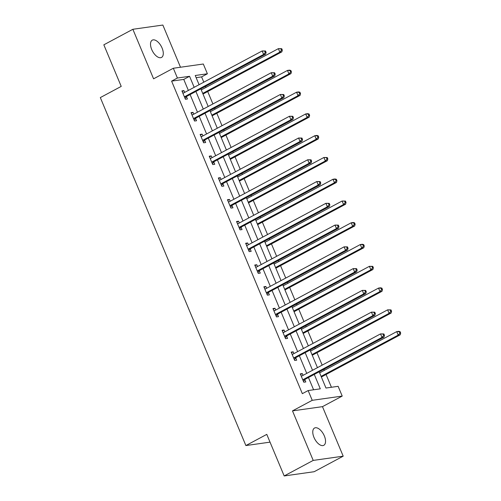 <?xml version="1.0" encoding="UTF-8"?>
<svg xmlns="http://www.w3.org/2000/svg" width="501" height="501" viewBox="0 0 501 501"><rect width="100%" height="100%" fill="white"/><g stroke="black" fill="none" stroke-linecap="round" stroke-linejoin="round"><path stroke-width="0.75" d="M324.341 435.939A9.801 5.004 61.8 0 0 314.534 428.029A9.801 5.004 61.8 0 0 313.97 437.404A9.801 5.004 61.8 0 0 323.778 445.314A9.801 5.004 61.8 0 0 324.341 435.939M162.086 48.058A9.801 5.004 61.8 0 0 152.279 40.149A9.801 5.004 61.8 0 0 151.715 49.524A9.801 5.004 61.8 0 0 161.529 57.433A9.801 5.004 61.8 0 0 162.086 48.058M319.181 371.798L325.976 388.037L338.131 386.321L342.214 396.084L312.229 400.318L308.146 390.555L320.302 388.839L314.271 374.422M322.475 406.649L292.49 410.883L313.213 460.413L284.18 475.95L314.165 471.717L343.198 456.179L322.475 406.649L342.214 396.084M180.498 67.24L162.85 25.05L132.865 29.283L153.582 78.814L173.327 68.249L203.312 64.015L207.395 73.785L195.24 75.501L199.085 84.7M203.801 82.177L201.59 76.891L207.395 73.785M331.424 387.267L326.076 374.491M324.347 370.352L323.897 369.275M322.162 365.135L316.97 352.723M315.242 348.583L314.791 347.506M313.056 343.367L307.865 330.961M306.136 326.821L305.685 325.744M303.95 321.604L298.765 309.192M297.03 305.053L296.579 303.975M294.851 299.836L289.659 287.424M287.925 283.284L287.474 282.213M285.745 278.068L280.554 265.662M278.819 261.522L278.368 260.445M276.64 256.305L271.448 243.893M269.713 239.754L269.262 238.676M267.534 234.537L262.342 222.131M260.614 217.991L260.163 216.914M258.428 212.775L253.237 200.362M251.508 196.223L251.057 195.146M249.323 191.006L244.131 178.6M242.403 174.454L241.952 173.384M240.217 169.238L235.025 156.832M233.297 152.692L232.846 151.615M231.111 147.476L225.926 135.063M224.191 130.924L223.74 129.847M222.012 125.707L216.82 113.301M215.086 109.162L214.635 108.084M212.906 103.945L207.715 91.533M205.98 87.393L205.529 86.316M313.213 460.413L343.198 456.179M284.18 475.95L266.782 434.373L245.885 445.558L100.319 97.582L121.223 86.397L103.832 44.821L132.865 29.283M245.885 445.558L270.039 442.145M201.59 76.891L196.141 77.661M188.37 90.43L183.761 79.408L171.605 81.124L302.341 393.661L308.146 390.555M313.595 389.784L308.466 377.529M306.737 373.389L299.36 355.766M297.632 351.621L290.254 333.998M288.526 329.858L281.149 312.229M279.42 308.09L272.049 290.467M270.315 286.328L262.944 268.699M261.209 264.559L253.838 246.937M252.103 242.797L244.732 225.168M242.998 221.029L235.627 203.4M233.898 199.26L226.521 181.638M224.792 177.498L217.415 159.869M215.687 155.73L208.316 138.107M206.581 133.967L199.21 116.338M197.475 112.199L190.104 94.576M184.687 92.403L183.942 90.612L181.913 90.9L185.414 99.273L187.443 98.985L186.497 96.724M193.793 114.172L193.048 112.381L191.019 112.662L194.52 121.035L196.549 120.754L195.603 118.493M202.899 135.934L202.154 134.143L200.124 134.431L203.625 142.804L205.654 142.516L204.709 140.261M212.004 157.702L211.253 155.911L209.23 156.199L212.731 164.566L214.76 164.284L213.814 162.023M221.11 179.464L220.359 177.68L218.336 177.961L221.837 186.334L223.859 186.046L222.92 183.792M230.216 201.233L229.464 199.442L227.441 199.73L230.942 208.103L232.965 207.815L232.019 205.554M239.321 223.001L238.57 221.21L236.541 221.492L240.048 229.865L242.071 229.583L241.125 227.322M248.421 244.764L247.676 242.972L245.647 243.261L249.154 251.634L251.176 251.345L250.231 249.085M257.527 266.532L256.781 264.741L254.752 265.029L258.253 273.396L260.282 273.114L259.336 270.853M266.632 288.294L265.887 286.503L263.858 286.791L267.359 295.164L269.388 294.876L268.442 292.622M275.738 310.063L274.986 308.272L272.964 308.56L276.464 316.933L278.493 316.645L277.548 314.384M284.844 331.825L284.092 330.04L282.069 330.322L285.57 338.695L287.599 338.407L286.653 336.152M293.949 353.593L293.198 351.802L291.175 352.09L294.676 360.463L296.698 360.175L295.759 357.914M303.055 375.362L302.303 373.571L300.281 373.859L303.781 382.225L305.804 381.944L304.858 379.683M292.49 410.883L312.229 400.318M171.605 81.124L177.41 78.018L173.327 68.249M200.82 88.84L208.191 106.462M209.925 110.608L217.296 128.231M219.031 132.37L226.402 149.999M228.13 154.139L235.508 171.762M237.236 175.901L244.613 193.53M246.342 197.67L253.713 215.292M255.447 219.432L262.818 237.061M264.553 241.2L271.924 258.829M273.659 262.969L281.03 280.591M282.764 284.731L290.135 302.36M291.87 306.499L299.241 324.122M300.969 328.261L308.347 345.89M310.075 350.03L317.452 367.653M194.175 87.324L189.566 76.302L177.41 78.018M312.543 370.283L305.165 352.654M303.437 348.514L296.066 330.892M294.331 326.752L286.96 309.123M285.226 304.984L277.855 287.361M276.12 283.222L268.749 265.593M267.014 261.453L259.643 243.824M257.909 239.685L250.538 222.062M248.809 217.922L241.432 200.294M239.703 196.154L232.326 178.531M230.598 174.392L223.227 156.763M221.492 152.623L214.121 135.001M212.386 130.855L205.015 113.232M203.281 109.093L195.91 91.464M183.761 79.408L189.566 76.302M182.189 91.551L183.942 90.612M191.294 113.32L193.048 112.381M200.4 135.082L202.154 134.143M209.499 156.851L211.253 155.911M218.605 178.613L220.359 177.68M227.711 200.381L229.464 199.442M236.816 222.15L238.57 221.21M245.922 243.912L247.676 242.972M255.028 265.68L256.781 264.741M264.133 287.442L265.887 286.503M273.239 309.211L274.986 308.272M282.339 330.973L284.092 330.04M291.444 352.742L293.198 351.802M300.55 374.51L302.303 373.571M185.001 96.505L187.023 96.217L265.643 54.152L263.62 54.44L185.001 96.505A1.534 1.296 -98 0 0 184.606 96.837L184.474 97.012M265.298 52.499L263.62 54.44L262.161 50.952L265.524 50.989L264.716 51.102L265.298 52.499L266.106 52.386L265.524 50.989M182.859 93.161L183.065 93.148A1.534 1.296 -98 0 0 183.541 93.017L262.161 50.952L264.716 51.102M187.023 96.217A1.534 1.296 -98 0 0 186.635 96.555L185.101 98.515M182.777 92.961L183.717 92.923M265.643 54.152L266.106 52.386M203.011 94.082A1.534 1.296 82 0 1 203.231 93.931L281.85 51.866L279.827 52.148L278.368 48.66L201.27 89.917M202.73 93.405L279.827 52.148L281.506 50.213L282.313 50.094L281.731 48.697L280.923 48.816L281.506 50.213M280.923 48.816L278.368 48.66L281.731 48.697M282.313 50.094L281.85 51.866M194.106 118.274L196.129 117.986L274.748 75.92L272.719 76.202L194.106 118.274A1.534 1.296 -98 0 0 193.712 118.605L193.574 118.781M274.404 74.267L272.719 76.202L271.26 72.714L274.629 72.751L273.815 72.87L274.404 74.267L275.212 74.148L274.629 72.751M191.964 114.923L192.171 114.917A1.534 1.296 -98 0 0 192.647 114.785L271.26 72.714L273.815 72.87M196.129 117.986A1.534 1.296 -98 0 0 195.741 118.317L194.206 120.278M191.883 114.729L192.822 114.685M274.748 75.92L275.212 74.148M203.212 140.036L205.235 139.754L283.854 97.682L281.825 97.971L203.212 140.036A1.534 1.296 -98 0 0 202.817 140.368L202.68 140.543M283.503 96.029L281.825 97.971L280.366 94.482L283.735 94.52L282.921 94.633L283.503 96.029L284.317 95.916L283.735 94.52M201.07 136.692L201.277 136.679A1.534 1.296 -98 0 0 201.753 136.548L280.366 94.482L282.921 94.633M205.235 139.754A1.534 1.296 -98 0 0 204.846 140.086L203.312 142.046M200.989 136.491L201.928 136.454M283.854 97.682L284.317 95.916M212.117 115.85A1.534 1.296 82 0 1 212.336 115.7L290.956 73.628L288.933 73.916L287.474 70.428L210.376 111.679M211.835 115.167L288.933 73.916L290.611 71.975L291.419 71.862L290.837 70.466L290.029 70.578L290.611 71.975M290.029 70.578L287.474 70.428L289.497 70.14L290.837 70.466M291.419 71.862L290.956 73.628M221.223 137.618A1.534 1.296 82 0 1 221.442 137.462L300.061 95.397L298.032 95.678L296.573 92.197L219.476 133.448M220.935 136.936L298.032 95.678L299.717 93.743L300.525 93.624L299.942 92.234L299.128 92.347L299.717 93.743M299.128 92.347L296.573 92.197L298.602 91.908L299.942 92.234M300.525 93.624L300.061 95.397M212.311 161.804L214.34 161.516L292.96 119.451L290.931 119.739L212.311 161.804A1.534 1.296 -98 0 0 211.923 162.136L211.785 162.311M292.609 117.798L290.931 119.739L289.472 116.251L292.841 116.288L292.027 116.401L292.609 117.798L293.423 117.679L292.841 116.288M210.176 158.454L210.376 158.448A1.534 1.296 -98 0 0 210.852 158.316L289.472 116.251L292.027 116.401M214.34 161.516A1.534 1.296 -98 0 0 213.946 161.848L212.411 163.808M210.094 158.26L211.034 158.222M292.96 119.451L293.423 117.679M221.417 183.573L223.446 183.285L302.065 141.213L300.036 141.501L221.417 183.573A1.534 1.296 -98 0 0 221.029 183.905L220.891 184.074M301.715 139.56L300.036 141.501L298.577 138.013L301.94 138.051L301.132 138.17L301.715 139.56L302.529 139.447L301.94 138.051M219.281 180.222L219.482 180.21A1.534 1.296 -98 0 0 219.958 180.084L298.577 138.013L301.132 138.17M223.446 183.285A1.534 1.296 -98 0 0 223.051 183.616L221.517 185.577M219.2 180.028L220.139 179.984M302.065 141.213L302.529 139.447M230.523 205.335L232.552 205.047L311.165 162.982L309.142 163.27L230.523 205.335A1.534 1.296 -98 0 0 230.134 205.667L229.997 205.842M310.82 161.328L309.142 163.27L307.683 159.781L311.046 159.819L310.238 159.932L310.82 161.328L311.635 161.216L311.046 159.819M228.381 201.984L228.588 201.978A1.534 1.296 -98 0 0 229.063 201.847L307.683 159.781L310.238 159.932M232.552 205.047A1.534 1.296 -98 0 0 232.157 205.385L230.623 207.339M228.299 201.79L229.245 201.753M311.165 162.982L311.635 161.216M230.328 159.381A1.534 1.296 82 0 1 230.548 159.23L309.167 117.159L307.138 117.447L305.679 113.959L228.581 155.216M230.04 158.704L307.138 117.447L308.816 115.506L309.631 115.393L309.048 113.996L308.234 114.109L308.816 115.506M308.234 114.109L305.679 113.959L307.708 113.671L309.048 113.996M309.631 115.393L309.167 117.159M239.434 181.149A1.534 1.296 82 0 1 239.653 180.993L318.273 138.927L316.244 139.215L314.785 135.727L237.687 176.978M239.146 180.466L316.244 139.215L317.922 137.274L318.736 137.161L318.154 135.765L317.34 135.877L317.922 137.274M317.34 135.877L314.785 135.727L316.814 135.439L318.154 135.765M318.736 137.161L318.273 138.927M248.54 202.911A1.534 1.296 82 0 1 248.759 202.761L327.372 160.696L325.349 160.978L323.89 157.489L246.793 198.747M248.252 202.235L325.349 160.978L327.028 159.036L327.842 158.923L327.253 157.527L326.445 157.646L327.028 159.036M326.445 157.646L323.89 157.489L327.253 157.527M327.842 158.923L327.372 160.696M239.628 227.103L241.657 226.815L320.271 184.75L318.248 185.032L239.628 227.103A1.534 1.296 -98 0 0 239.24 227.435L239.102 227.611M319.926 183.09L318.248 185.032L316.789 181.544L320.152 181.581L319.344 181.7L319.926 183.09L320.734 182.978L320.152 181.581M237.487 223.753L237.693 223.747A1.534 1.296 -98 0 0 238.169 223.615L316.789 181.544L319.344 181.7M241.657 226.815A1.534 1.296 -98 0 0 241.263 227.147L239.728 229.107M237.405 223.559L238.351 223.515M320.271 184.75L320.734 182.978M257.639 224.68A1.534 1.296 82 0 1 257.865 224.529L336.478 182.458L334.455 182.746L332.996 179.258L255.898 220.509M257.357 223.997L334.455 182.746L336.133 180.805L336.941 180.692L336.359 179.295L335.551 179.408L336.133 180.805M335.551 179.408L332.996 179.258L335.019 178.97L336.359 179.295M336.941 180.692L336.478 182.458M248.734 248.865L250.757 248.584L329.376 206.512L327.353 206.8L248.734 248.865A1.534 1.296 -98 0 0 248.339 249.197L248.208 249.373M329.032 204.859L327.353 206.8L325.894 203.312L329.257 203.35L328.449 203.462L329.032 204.859L329.84 204.746L329.257 203.35M246.592 245.521L246.799 245.509A1.534 1.296 -98 0 0 247.275 245.377L325.894 203.312L328.449 203.462M250.757 248.584A1.534 1.296 -98 0 0 250.368 248.916L248.834 250.876M246.511 245.321L247.456 245.283M329.376 206.512L329.84 204.746M266.745 246.448A1.534 1.296 82 0 1 266.964 246.292L345.584 204.226L343.561 204.508L342.102 201.02L265.004 242.277M266.463 245.766L343.561 204.508L345.239 202.573L346.047 202.454L345.465 201.064L344.657 201.177L345.239 202.573M344.657 201.177L342.102 201.02L345.465 201.064M346.047 202.454L345.584 204.226M257.84 270.634L259.862 270.346L338.482 228.281L336.453 228.562L257.84 270.634A1.534 1.296 -98 0 0 257.445 270.966L257.314 271.141M338.137 226.627L336.453 228.562L335 225.074L338.363 225.118L337.555 225.231L338.137 226.627L338.945 226.508L338.363 225.118M255.698 267.284L255.905 267.277A1.534 1.296 -98 0 0 256.38 267.146L335 225.074L337.555 225.231M259.862 270.346A1.534 1.296 -98 0 0 259.474 270.678L257.94 272.638M255.616 267.089L256.556 267.052M338.482 228.281L338.945 226.508M275.851 268.21A1.534 1.296 82 0 1 276.07 268.06L354.689 225.989L352.666 226.277L351.207 222.788L274.11 264.046M275.569 267.528L352.666 226.277L354.345 224.335L355.153 224.223L354.57 222.826L353.762 222.939L354.345 224.335M353.762 222.939L351.207 222.788L353.23 222.5L354.57 222.826M355.153 224.223L354.689 225.989M266.945 292.396L268.968 292.114L347.588 250.043L345.558 250.331L266.945 292.396A1.534 1.296 -98 0 0 266.551 292.734L266.413 292.903M347.243 248.39L345.558 250.331L344.099 246.843L347.469 246.88L346.654 246.993L347.243 248.39L348.051 248.277L347.469 246.88M264.804 289.052L265.01 289.039A1.534 1.296 -98 0 0 265.486 288.908L344.099 246.843L346.654 246.993M268.968 292.114A1.534 1.296 -98 0 0 268.58 292.446L267.046 294.406M264.722 288.858L265.662 288.814M347.588 250.043L348.051 248.277M284.956 289.979A1.534 1.296 82 0 1 285.175 289.822L363.795 247.757L361.766 248.045L360.307 244.557L283.215 285.808M284.674 289.296L361.766 248.045L363.45 246.104L364.258 245.991L363.676 244.594L362.862 244.707L363.45 246.104M362.862 244.707L360.307 244.557L362.336 244.269L363.676 244.594M364.258 245.991L363.795 247.757M276.045 314.165L278.074 313.876L356.693 271.811L354.664 272.099L276.045 314.165A1.534 1.296 -98 0 0 275.656 314.496L275.519 314.672M356.343 270.158L354.664 272.099L353.205 268.611L356.574 268.649L355.76 268.761L356.343 270.158L357.157 270.045L356.574 268.649M273.909 310.814L274.116 310.808A1.534 1.296 -98 0 0 274.586 310.676L353.205 268.611L355.76 268.761M278.074 313.876A1.534 1.296 -98 0 0 277.686 314.215L276.145 316.169M273.828 310.62L274.767 310.582M356.693 271.811L357.157 270.045M294.062 311.741A1.534 1.296 82 0 1 294.281 311.591L372.901 269.525L370.872 269.807L369.412 266.319L292.315 307.576M293.774 311.065L370.872 269.807L372.556 267.866L373.364 267.753L372.782 266.357L371.967 266.476L372.556 267.866M371.967 266.476L369.412 266.319L372.782 266.357M373.364 267.753L372.901 269.525M285.15 335.933L287.179 335.645L365.799 293.58L363.77 293.862L285.15 335.933A1.534 1.296 -98 0 0 284.762 336.265L284.624 336.434M365.448 291.92L363.77 293.862L362.311 290.373L365.68 290.411L364.866 290.53L365.448 291.92L366.262 291.807L365.68 290.411M283.015 332.583L283.215 332.576A1.534 1.296 -98 0 0 283.691 332.445L362.311 290.373L364.866 290.53M287.179 335.645A1.534 1.296 -98 0 0 286.785 335.977L285.251 337.937M282.933 332.388L283.873 332.345M365.799 293.58L366.262 291.807M303.168 333.509A1.534 1.296 82 0 1 303.387 333.359L382.006 291.288L379.977 291.576L378.518 288.088L301.42 329.339M302.88 332.827L379.977 291.576L381.656 289.634L382.47 289.522L381.887 288.125L381.073 288.238L381.656 289.634M381.073 288.238L378.518 288.088L380.547 287.799L381.887 288.125M382.47 289.522L382.006 291.288M294.256 357.695L296.285 357.413L374.898 315.342L372.876 315.63L294.256 357.695A1.534 1.296 -98 0 0 293.868 358.027L293.73 358.202M374.554 313.689L372.876 315.63L371.416 312.142L374.779 312.179L373.971 312.292L374.554 313.689L375.368 313.576L374.779 312.179M292.121 354.351L292.321 354.339A1.534 1.296 -98 0 0 292.797 354.207L371.416 312.142L373.971 312.292M296.285 357.413A1.534 1.296 -98 0 0 295.891 357.745L294.356 359.705M292.039 354.151L292.979 354.113M374.898 315.342L375.368 313.576M312.273 355.272A1.534 1.296 82 0 1 312.492 355.121L391.112 313.056L389.083 313.338L387.624 309.85L310.526 351.107M311.985 354.595L389.083 313.338L390.761 311.403L391.575 311.284L390.987 309.894L390.179 310.006L390.761 311.403M390.179 310.006L387.624 309.85L390.987 309.894M391.575 311.284L391.112 313.056M303.362 379.464L305.391 379.176L384.004 337.11L381.981 337.392L303.362 379.464A1.534 1.296 -98 0 0 302.973 379.796L302.836 379.971M383.66 335.457L381.981 337.392L380.522 333.904L383.885 333.948L383.077 334.061L383.66 335.457L384.467 335.338L383.885 333.948M301.22 376.113L301.427 376.107A1.534 1.296 -98 0 0 301.903 375.975L380.522 333.904L383.077 334.061M305.391 379.176A1.534 1.296 -98 0 0 304.996 379.507L303.462 381.468M301.139 375.919L302.084 375.875M384.004 337.11L384.467 335.338M321.373 377.04A1.534 1.296 82 0 1 321.598 376.89L400.211 334.818L398.189 335.106L396.729 331.618L319.632 372.869M321.091 376.357L398.189 335.106L399.867 333.165L400.681 333.052L400.092 331.656L399.284 331.768L399.867 333.165M399.284 331.768L396.729 331.618L398.752 331.33L400.092 331.656M400.681 333.052L400.211 334.818M184.606 96.837L186.635 96.555M193.712 118.605L195.741 118.317M202.817 140.368L204.846 140.086M211.923 162.136L213.946 161.848M221.029 183.905L223.051 183.616M230.134 205.667L232.157 205.385M239.24 227.435L241.263 227.147M248.339 249.197L250.368 248.916M257.445 270.966L259.474 270.678M266.551 292.734L268.58 292.446M275.656 314.496L277.686 314.215M284.762 336.265L286.785 335.977M293.868 358.027L295.891 357.745M302.973 379.796L304.996 379.507"/></g></svg>
